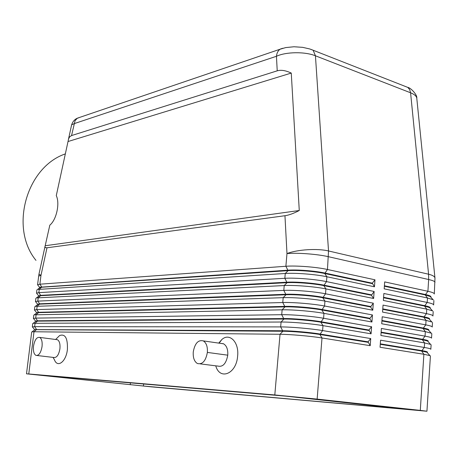 <?xml version="1.0" encoding="UTF-8"?>
<svg xmlns="http://www.w3.org/2000/svg" width="458" height="458" viewBox="0 0 458 458"><rect width="100%" height="100%" fill="white"/><g stroke="black" fill="none" stroke-linecap="round" stroke-linejoin="round"><path stroke-width="0.69" d="M44.97 246.702L38.953 274.222L40.985 275.292L47.002 247.784L45.411 247.669L44.958 246.77L49.819 225.164C56.466 219.863 60.078 203.363 56.282 195.623L68.608 138.82L69.662 136.833L71.551 135.562L75.009 120.832L77.081 118.404L79.978 117.294M68.437 139.421L71.614 124.874L74.156 123.643L276.449 56.277C276.798 53.031 278.017 50.678 280.107 49.218L285.683 47.592L293.973 46.762L302.629 47.34L309.677 48.943L312.866 50.128L310.827 49.327M280.577 48.937L282.975 48.239M71.551 135.562L277.227 70.83L276.449 56.277C285.901 51.8 304.913 51.496 315.436 55.79L410.586 92.791L428.574 274.222C432.226 275.092 434.321 276.243 434.871 277.674M277.227 70.83C280.972 69.702 285.649 70.452 291.265 73.068L299.269 210.503C293.704 213.417 288.935 215.157 284.956 215.724L286.977 253.583C297.19 249.536 317.468 248.236 328.523 250.967L315.436 55.79L313.192 50.386M416.688 97.737C416.122 95.837 414.089 94.188 410.586 92.791L409.687 89.596L407.797 87.409C410.551 87.638 417.513 94.852 416.786 98.258L434.968 278.092L434.31 293.99C434.436 293.16 432.3 292.256 427.909 291.282L384.68 281.905L384.188 288.843L427.48 297.975L433.377 299.83M380.306 343.838L421.641 350.57C425.963 351.292 427.864 351.853 427.337 352.254M430.823 349.173C430.537 348.715 428.367 348.143 424.32 347.462L380.564 340.197L380.06 347.261L423.885 354.269L430.154 355.689M427.165 352.311L421.612 351.023L423.885 354.269L420.295 410.391L426.919 411.21L151.329 386.855L26.53 373.82L28.774 373.963L33.995 331.764L280.033 334.271C290.223 334.329 310.736 336.132 322.008 337.975L370.224 345.687L370.734 338.565L322.598 330.567C311.343 328.655 290.853 326.875 280.662 326.915L34.631 326.634L32.346 326.96M381.13 332.142L422.368 339.275C426.679 340.042 428.568 340.66 428.041 341.136M431.528 338.021C431.241 337.494 429.083 336.87 425.041 336.149L381.394 328.455L380.896 335.491L424.606 342.933L430.812 344.456M427.829 341.101L422.339 339.727L381.096 332.605M381.955 320.486L423.089 328.02C427.394 328.827 429.278 329.502 428.74 330.052M432.226 326.903C431.946 326.314 429.793 325.638 425.763 324.871L382.218 316.753L381.72 323.766L425.327 331.632L431.465 333.252M428.493 329.926L423.06 328.472L381.92 320.949M382.774 308.869L423.81 316.804C428.104 317.652 429.982 318.39 429.444 319.003M432.919 315.825C432.65 315.173 430.503 314.44 426.478 313.638L383.043 305.097L382.55 312.087L426.049 320.377L432.106 322.077M429.146 318.785L423.782 317.251L382.745 309.333M383.592 297.294L424.532 305.623C428.814 306.517 430.68 307.312 430.142 307.999M433.617 304.782C433.348 304.066 431.207 303.282 427.194 302.44L383.861 293.481L383.369 300.442L426.764 309.156L432.747 310.936M429.793 307.673L424.503 306.07L383.558 297.757M384.411 285.763L425.247 294.483C429.518 295.421 431.379 296.269 430.835 297.024M430.44 296.589L425.219 294.929L384.376 286.221M370.224 345.687L368.049 341.84L319.913 334.002C309.969 332.348 291.958 330.768 282.941 330.756L34.447 329.583M32.18 331.821L33.995 331.764L36.434 329.663L282.901 331.249C291.918 331.266 309.929 332.84 319.873 334.495L368.014 342.315M33.268 323.314L281.086 322.02L280.662 326.915L282.901 331.249L280.033 334.271L274.806 394.956L317.142 399.101L322.008 337.975L319.873 334.495L322.598 330.567L322.993 325.638L371.077 333.825L368.908 330.023L320.892 321.716C310.976 319.959 293 318.419 283.989 318.55L37.527 320.795L35.489 321.132M32.066 331.838L34.722 329.731L36.434 329.663M36.531 297.9L284.223 285.552C294.397 284.973 314.76 286.605 325.913 288.906L373.631 298.49L371.427 295.29L374.134 291.465L326.497 281.613C315.362 279.237 295.021 277.634 284.847 278.304L38.838 292.645L36.508 293.189L36.926 289.834M37.619 289.467L285.265 273.483C295.433 272.75 315.762 274.336 326.886 276.758L374.472 286.794L372.302 283.176L324.791 273.025C314.978 270.867 297.127 269.481 288.134 270.163L39.869 287.223M372.302 283.176L374.976 279.798L327.464 269.487C316.358 267.003 296.051 265.44 285.884 266.264L39.88 284.2L37.55 284.813L38.941 274.256M35.443 306.35L283.181 297.66C293.36 297.242 313.759 298.914 324.945 301.106L372.783 310.221L370.579 306.986L373.293 303.179L325.529 293.784C314.365 291.523 293.984 289.874 283.811 290.389L37.791 301.106L35.466 301.582L35.884 298.221M34.356 314.823L282.134 309.82C292.319 309.556 312.757 311.274 323.972 313.352L371.93 322.003L369.726 318.716L372.44 314.932L324.556 306.001C313.358 303.854 292.943 302.16 282.763 302.52L36.737 309.597L34.424 309.997L34.842 306.625M371.077 333.825L371.593 326.726L323.577 318.258C312.35 316.232 291.901 314.497 281.716 314.698L35.684 318.104L33.377 318.43L33.795 315.052M33.153 323.331L35.804 321.241L37.487 321.132L283.943 319.037L281.086 322.02C291.271 321.917 311.749 323.68 322.993 325.638L320.852 322.203L368.873 330.499M34.241 314.841L36.88 312.762L38.541 312.631L284.99 306.871L282.134 309.82L281.716 314.698L283.943 319.037C292.96 318.911 310.936 320.451 320.852 322.203L323.577 318.258L323.972 313.352L321.831 309.963L369.726 318.716M369.761 318.247L321.871 309.476C311.984 307.616 294.036 306.116 285.031 306.385L38.581 312.287L36.531 312.7M35.329 306.373L37.962 304.312L39.583 304.146L286.027 294.752L283.181 297.66L282.763 302.52L284.99 306.871C293.996 306.608 311.944 308.108 321.831 309.963L324.556 306.001L324.945 301.106L322.81 297.769L370.579 306.986M370.614 306.517L322.85 297.276C312.986 295.318 295.072 293.859 286.067 294.265L39.628 303.809L37.573 304.295M36.417 297.923L39.039 295.874L40.63 295.685L287.063 282.678L284.223 285.552L283.811 290.389L286.027 294.752C295.032 294.351 312.946 295.811 322.81 297.769L325.529 293.784L325.913 288.906L323.783 285.615L371.427 295.29M371.461 294.826L323.817 285.128C313.988 283.073 296.103 281.647 287.103 282.191L40.67 295.347L38.609 295.908M37.499 289.496L40.115 287.458L41.672 287.246L288.093 270.644L285.265 273.483L284.847 278.304L287.063 282.678C296.057 282.134 313.948 283.559 323.783 285.615L326.497 281.613L326.886 276.758L324.751 273.512L372.274 283.639M435.037 282.185C434.779 281.338 432.65 280.451 428.659 279.523L328.478 256.715C317.405 254.116 297.133 252.593 286.977 253.583L285.884 266.264L288.093 270.644C297.087 269.968 314.938 271.354 324.751 273.512L327.464 269.487L328.523 250.967L428.574 274.222L428.659 279.523L427.909 291.282L425.219 294.929L427.48 297.975L427.194 302.44L424.503 306.07L426.764 309.156L426.478 313.638L423.782 317.251L426.049 320.377L425.763 324.871L423.06 328.472L425.327 331.632L425.041 336.149L422.339 339.727L424.606 342.933L424.32 347.462L421.612 351.023L380.272 344.307M408.427 409.526L143.423 386.025L36.846 374.856L285.912 396.164L408.427 409.526M65.414 153.871C26.318 167.01 9.355 228.05 35.982 260.373M33.503 346.219C34.711 339.756 36.806 336.842 39.794 337.466C41.718 338.84 42.468 341.857 42.05 346.523C40.922 352.717 38.919 355.683 36.033 355.425C33.909 354.229 33.068 351.16 33.503 346.219M56.202 339.561L57.456 339.721C59.5 341.015 60.319 344.021 59.924 348.744C58.767 355.024 56.689 357.933 53.695 357.469L37.121 355.511M57.336 337.798L59.586 335.554C65.202 333.567 67.807 338.199 67.4 349.448C66.215 361.568 57.559 368.289 54.456 359.833M193.265 351.916C192.904 357.669 194.272 361.534 197.381 363.509C202.43 364.717 205.756 361.019 207.365 352.42C207.703 346.695 206.352 342.859 203.312 340.901C198.211 339.659 194.862 343.328 193.265 351.916M215.747 365.827C219.886 380.73 236.46 373.865 237.628 356.089C239.225 342.126 229.51 332.399 221.804 339.567L218.735 343.111M217.579 365.999C222.748 367.379 226.143 363.772 227.769 355.179C228.073 349.357 226.601 345.532 223.361 343.7L220.722 343.391M373.631 298.49L374.134 291.465M372.783 310.221L373.293 303.179M371.93 322.003L372.44 314.932M420.295 410.391L317.142 399.101M374.472 286.794L374.976 279.798M368.908 330.023L371.593 326.726M284.956 215.724L47.002 247.784M291.265 73.068L68.122 141.499M274.806 394.956L28.774 373.963M368.049 341.84L370.734 338.565M299.269 210.503L45.325 245.723M405.685 86.573L407.797 87.409M36.48 329.319L34.631 326.634L35.054 323.222L37.487 321.132M40.67 295.347L38.838 292.645L39.256 289.261L41.672 287.246M41.712 286.908L39.88 284.2L40.985 275.292L38.649 276.1M39.628 303.809L37.791 301.106L38.209 297.717L40.63 295.685M38.581 312.287L36.737 309.597L37.161 306.196L39.583 304.146M37.527 320.795L35.684 318.104L36.108 314.698L38.541 312.631M143.423 386.025L143.64 383.981M130.215 384.72L130.416 382.848M227.769 355.179L207.365 352.42M77.471 118.147L280.124 49.206M407.786 87.398L312.854 50.122M426.942 411.215L430.411 355.998M426.902 352.191L429.862 355.557M430.835 349.294L431.115 344.834M427.554 340.97L430.503 344.307M431.533 338.159L431.814 333.716M428.201 329.777L431.138 333.086M429.106 318.911L429.478 318.596M432.232 327.064L432.512 322.632M428.848 318.619L431.774 321.9M429.833 307.885L430.194 307.576M432.93 316.003L433.205 311.589M429.484 307.495L432.398 310.742M430.56 296.893L430.909 296.595M433.623 304.976L433.898 300.58M430.119 296.406L433.022 299.624M34.47 329.479L32.592 327.121M26.507 373.808L31.699 331.976M32.329 326.892L32.747 323.503M35.506 321.018L33.669 318.705M36.543 312.585L34.739 310.318M37.579 304.169L35.81 301.954M38.821 296.045L36.88 293.612M39.84 287.67L37.951 285.294M57.456 339.721L39.686 337.409M59.586 335.554L55.636 339.487M221.809 339.561L219.153 343.168M427.4 352.597L427.429 352.156M39.594 287.773L39.64 287.435M38.558 296.149L38.604 295.811M37.522 304.541L37.562 304.209M36.48 312.963L36.52 312.625M35.438 321.401L35.478 321.064M203.289 340.889L223.584 343.803M34.39 329.863L34.43 329.525M77.448 118.164C76.795 118.445 73.326 119.693 71.62 124.868M430.909 297.276L430.938 296.841M430.211 308.268L430.239 307.828M429.512 319.295L429.541 318.854M428.814 330.361L428.843 329.915M428.11 341.462L428.138 341.015M217.733 366.079L200.243 363.875M53.076 357.395L54.445 359.811"/></g></svg>
